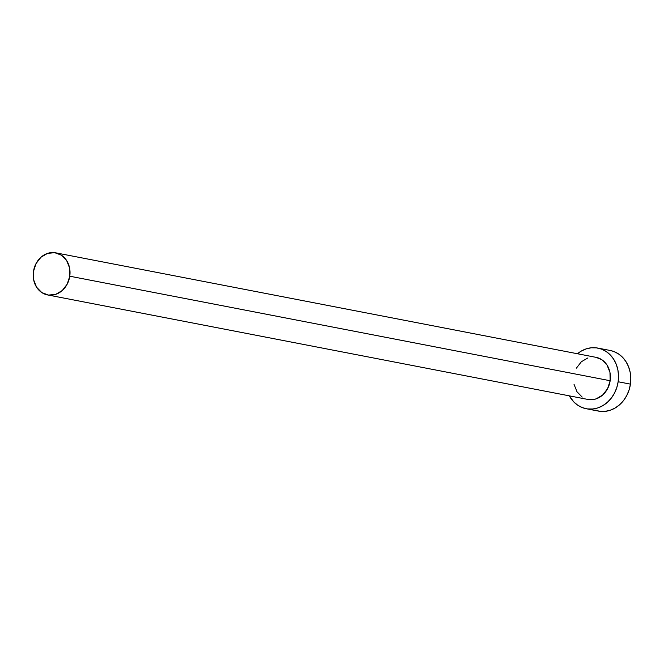 <?xml version="1.0" encoding="UTF-8"?>
<svg xmlns="http://www.w3.org/2000/svg" width="664" height="664" viewBox="0 0 664 664"><rect width="100%" height="100%" fill="white"/><g stroke="black" fill="none" stroke-linecap="round" stroke-linejoin="round"><path stroke-width="1" d="M596.006 357.34L601.808 359.697L607.029 365.051L609.967 372.438L610.158 380.729A21.439 18.302 -79.1 0 0 596.073 357.348L55.685 252.826A21.439 18.302 100.9 0 1 69.77 276.207L610.158 380.729L607.593 388.664L602.655 395.038L596.098 398.881L592.512 399.645L587.864 399.429M47.542 294.924L587.93 399.446A21.439 18.302 -79.1 0 0 610.158 380.729L69.77 276.207A21.439 18.302 100.9 0 1 47.542 294.924A21.439 18.302 100.9 0 1 33.457 271.543A21.439 18.302 100.9 0 1 55.685 252.826M586.138 408.709L598.422 411.082A30.868 26.352 -79.1 0 0 630.435 384.132A30.868 26.352 -79.1 0 0 610.15 350.467L597.866 348.085A30.868 26.352 100.9 0 1 618.151 381.75L630.435 384.132L618.151 381.75A30.868 26.352 100.9 0 1 586.138 408.709A30.868 26.352 100.9 0 1 569.322 395.844L573.771 401.919L577.879 405.322L582.535 407.688L587.549 408.933L592.736 408.999L597.899 407.895L602.829 405.646L607.344 402.359L611.27 398.151L614.457 393.179L616.781 387.643L618.151 381.75L618.516 375.733L617.869 369.815L616.217 364.221L613.644 359.183L610.233 354.875L606.124 351.472L601.476 349.106L596.455 347.861L591.267 347.795L586.113 348.899L581.183 351.14L577.456 353.746A30.868 26.352 100.9 0 1 597.866 348.085M582.195 397.097L576.974 391.743L574.045 384.356M576.41 368.13L581.349 361.755L587.914 357.913M594.811 410.061L599.833 411.306L605.02 411.373L610.174 410.269L615.105 408.028L619.628 404.733L623.554 400.525L626.741 395.561L629.065 390.025L630.435 384.132L630.8 378.106L630.144 372.189L628.501 366.603L625.928 361.556L622.517 357.249L618.408 353.846L613.752 351.48L610.05 350.443M33.457 271.543L33.656 279.834L36.586 287.221L41.807 292.575L48.522 295.082L55.701 294.359L62.267 290.517L67.205 284.142L69.77 276.207L69.571 267.916L66.641 260.529L61.42 255.175L54.705 252.677L47.526 253.391L40.96 257.234L36.022 263.608L33.457 271.543"/></g></svg>
